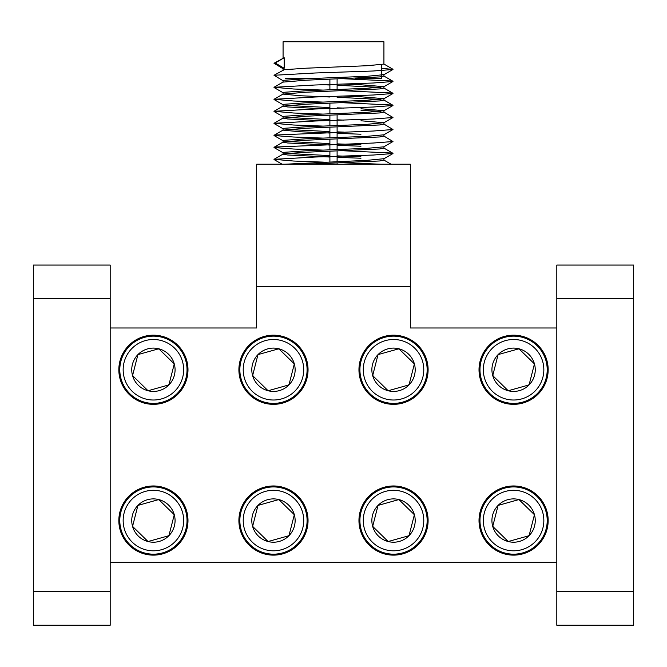 <?xml version="1.0" encoding="UTF-8"?>
<svg xmlns="http://www.w3.org/2000/svg" width="667" height="667" viewBox="0 0 667 667"><rect width="100%" height="100%" fill="white"/><g stroke="black" fill="none" stroke-linecap="round" stroke-linejoin="round"><path stroke-width="1" d="M110.188 327.981L256.662 327.981L256.662 286.677L410.338 286.677L410.338 164.215L256.662 164.215L256.662 286.677L410.338 286.677L410.338 327.981L556.812 327.981M153.41 555.127A34.576 34.576 0 0 0 187.986 520.552A34.576 34.576 0 0 0 153.41 485.976A34.576 34.576 0 0 0 118.834 520.552A34.576 34.576 0 0 0 153.41 555.127M273.47 555.127A34.576 34.576 0 0 0 308.046 520.552A34.576 34.576 0 0 0 273.47 485.976A34.576 34.576 0 0 0 238.894 520.552A34.576 34.576 0 0 0 273.47 555.127M393.53 555.127A34.576 34.576 0 0 0 428.106 520.552A34.576 34.576 0 0 0 393.53 485.976A34.576 34.576 0 0 0 358.954 520.552A34.576 34.576 0 0 0 393.53 555.127M513.59 555.127A34.576 34.576 0 0 0 548.166 520.552A34.576 34.576 0 0 0 513.59 485.976A34.576 34.576 0 0 0 479.014 520.552A34.576 34.576 0 0 0 513.59 555.127M513.59 404.335A34.576 34.576 0 0 0 548.166 369.76A34.576 34.576 0 0 0 513.59 335.184A34.576 34.576 0 0 0 479.014 369.76A34.576 34.576 0 0 0 513.59 404.335M393.53 404.335A34.576 34.576 0 0 0 428.106 369.76A34.576 34.576 0 0 0 393.53 335.184A34.576 34.576 0 0 0 358.954 369.76A34.576 34.576 0 0 0 393.53 404.335M273.47 404.335A34.576 34.576 0 0 0 308.046 369.76A34.576 34.576 0 0 0 273.47 335.184A34.576 34.576 0 0 0 238.894 369.76A34.576 34.576 0 0 0 273.47 404.335M153.41 404.335A34.576 34.576 0 0 0 187.986 369.76A34.576 34.576 0 0 0 153.41 335.184A34.576 34.576 0 0 0 118.834 369.76A34.576 34.576 0 0 0 153.41 404.335M132.975 376.013A21.369 21.369 0 0 1 132.7 375.021L137.777 355.186A21.369 21.369 0 0 1 138.494 354.452L158.212 348.933A21.369 21.369 0 0 1 159.205 349.191L173.845 363.507A21.369 21.369 0 0 1 174.12 364.49L169.043 384.325A21.369 21.369 0 0 1 168.326 385.059L148.608 390.587A21.369 21.369 0 0 1 147.615 390.328L133.108 376.138M257.837 355.186A21.369 21.369 0 0 1 258.554 354.452L278.272 348.933A21.369 21.369 0 0 1 279.265 349.191L293.905 363.507A21.369 21.369 0 0 1 294.18 364.49L289.103 384.325A21.369 21.369 0 0 1 288.386 385.059L268.668 390.587A21.369 21.369 0 0 1 267.675 390.328L253.035 376.013A21.369 21.369 0 0 1 252.76 375.021L257.787 355.369M373.095 376.013A21.369 21.369 0 0 1 372.82 375.021L377.897 355.186A21.369 21.369 0 0 1 378.614 354.452L398.332 348.933A21.369 21.369 0 0 1 399.325 349.191L413.832 363.373M413.965 363.507A21.369 21.369 0 0 1 414.24 364.49L409.163 384.325A21.369 21.369 0 0 1 408.446 385.059L388.728 390.587A21.369 21.369 0 0 1 387.735 390.328L373.228 376.138M529.223 384.325A21.369 21.369 0 0 1 528.506 385.059L508.788 390.587A21.369 21.369 0 0 1 507.795 390.328L493.155 376.013A21.369 21.369 0 0 1 492.88 375.021L497.957 355.186A21.369 21.369 0 0 1 498.674 354.452L518.392 348.933A21.369 21.369 0 0 1 519.385 349.191L534.025 363.507A21.369 21.369 0 0 1 534.3 364.49L529.273 384.15M497.957 505.986A21.369 21.369 0 0 1 498.674 505.252L518.392 499.725A21.369 21.369 0 0 1 519.385 499.983L534.025 514.299A21.369 21.369 0 0 1 534.3 515.291L529.223 535.126A21.369 21.369 0 0 1 528.506 535.859L508.788 541.379A21.369 21.369 0 0 1 507.795 541.12L493.288 526.938M388.911 541.329L388.728 541.379A21.369 21.369 0 0 1 387.735 541.12L373.095 526.805A21.369 21.369 0 0 1 372.82 525.821L377.897 505.986A21.369 21.369 0 0 1 378.614 505.252L398.332 499.725A21.369 21.369 0 0 1 399.325 499.983L413.965 514.299A21.369 21.369 0 0 1 414.24 515.291L409.163 535.126A21.369 21.369 0 0 1 408.446 535.859L408.262 535.909M257.837 505.986A21.369 21.369 0 0 1 258.554 505.252L278.272 499.725A21.369 21.369 0 0 1 279.265 499.983L293.905 514.299A21.369 21.369 0 0 1 294.18 515.291L289.103 535.126A21.369 21.369 0 0 1 288.386 535.859L288.202 535.909M132.975 526.805A21.369 21.369 0 0 1 132.7 525.821L137.777 505.986A21.369 21.369 0 0 1 138.494 505.252L158.212 499.725A21.369 21.369 0 0 1 159.205 499.983L173.845 514.299A21.369 21.369 0 0 1 174.12 515.291L169.093 534.942M169.043 535.126A21.369 21.369 0 0 1 168.326 535.859L148.608 541.379A21.369 21.369 0 0 1 147.615 541.12L133.108 526.938M268.851 541.329L268.668 541.379A21.369 21.369 0 0 1 267.675 541.12L253.035 526.805A21.369 21.369 0 0 1 252.76 525.821L257.787 506.161M493.155 526.805A21.369 21.369 0 0 1 492.88 525.821L497.907 506.161M110.188 591.629L110.188 298.683L33.35 298.683L33.35 591.629L110.188 591.629L110.188 625.246L33.35 625.246L33.35 591.629M110.188 562.331L556.812 562.331M633.65 591.629L633.65 625.246L556.812 625.246L556.812 591.629L633.65 591.629L633.65 298.683L556.812 298.683L556.812 265.066L633.65 265.066L633.65 298.683M556.812 591.629L556.812 298.683M33.35 298.683L33.35 265.066L110.188 265.066L110.188 298.683M285.476 78.256L318.634 78.256M306.036 80.207L379.465 76.938L383.925 76.105L383.925 74.662L367.242 76.28L306.036 78.764L284.175 80.282L283.075 80.665L283.075 82.108L306.036 80.207M381.524 74.095L383.925 74.662M283.183 80.79L274.012 75.279L284.175 69.718L306.036 68.201L367.242 65.716L383.925 64.099L383.925 41.754L283.075 41.754L283.075 58.029M306.695 164.215L379.465 160.98L383.925 160.147L383.925 158.704L367.242 160.322L284.892 164.215M329.898 157.037L287.535 154.977L283.075 154.144L284.175 153.76L306.036 152.243L379.465 148.974L383.925 148.141L383.925 146.757M323.403 150.117L293.638 149.033L274.02 147.524L275.229 147.032L373.362 143.03L392.98 141.521L383.817 146.823L367.242 148.316L306.036 150.8L284.175 152.318L283.075 152.701L283.075 154.144M329.898 145.031L287.535 142.971L283.075 142.138L284.175 141.754L306.036 140.237L379.465 136.968L383.925 136.135L383.925 134.751M323.403 138.111L293.638 137.027L274.02 135.518L275.229 135.026L373.362 131.024L392.98 129.515L383.817 134.817L367.242 136.31L306.036 138.794L284.175 140.312L283.075 140.695L283.075 142.138M306.036 128.231L379.465 124.962L383.925 124.129L383.925 122.686L367.242 124.304L306.036 126.788L284.175 128.306L283.075 128.689L283.075 130.132L306.036 128.231M360.964 120.785L383.925 122.686M306.036 116.225L379.465 112.956L383.925 112.123L383.925 110.68L367.242 112.298L306.036 114.782L284.175 116.3L283.075 116.683L283.075 118.126L306.036 116.225M380.323 111.431L360.964 110.222M360.964 108.779L383.925 110.68M306.036 104.219L379.465 100.95L383.925 100.117L383.925 98.674L367.242 100.292L306.036 102.776L284.175 104.294L283.075 104.677L283.075 106.12L306.036 104.219M380.323 99.425L337.102 97.282M343.597 96.09L360.964 96.773L383.925 98.674M306.036 92.213L379.465 88.944L383.925 88.111L383.925 86.668L367.242 88.286L306.036 90.77L284.175 92.288L283.075 92.671L283.075 94.114L306.036 92.213M380.323 87.419L337.102 85.276M343.597 84.084L360.964 84.767L383.925 86.668M360.964 158.246L337.102 157.312M286.677 153.452L329.898 155.594M337.102 155.87L360.964 156.803M360.964 146.24L337.102 145.306M286.677 141.446L329.898 143.588M337.102 143.864L360.964 144.797M360.964 134.234L337.102 133.3M329.898 133.025L299.758 131.749L283.075 130.132M286.677 129.44L329.898 131.582M337.102 131.858L343.597 132.108M323.47 120.76L287.535 118.959L283.075 118.126M286.677 117.434L329.898 119.576M337.102 119.852L343.597 120.102M323.47 108.754L287.535 106.953L283.075 106.12M286.677 105.428L329.898 107.57M337.102 107.846L343.597 108.096M329.898 97.007L299.758 95.731L283.075 94.114M329.898 85.001L323.47 84.742M283.183 68.784L274.012 63.273L284.175 57.712L284.175 68.276L283.075 68.659L283.075 70.035M284.175 57.712L275.229 62.99L284.175 68.276M381.057 164.215L343.53 162.781M323.403 162.123L293.638 161.039L274.012 159.321L315.091 157.037L373.362 155.036L392.98 153.527L391.771 153.035L343.53 150.775M392.98 141.521L383.825 136.01M392.98 129.515L383.825 124.004M323.403 126.105L293.638 125.021L274.012 123.303L315.091 121.019L373.362 119.018L392.98 117.509L383.825 111.998M323.403 114.099L293.638 113.015L274.012 111.297L315.091 109.013L373.362 107.012L392.98 105.503L391.771 105.011L343.53 102.751M323.403 102.093L293.638 101.009L274.012 99.291L315.091 97.007L373.362 95.006L392.98 93.497L391.771 93.005L343.53 90.745M323.403 90.087L293.638 89.003L274.012 87.285L315.091 85.001L373.362 83L392.98 81.491L391.771 80.999L343.53 78.739M274.012 75.279L315.091 72.995L373.362 70.994L392.98 69.485L381.524 68.192M274.012 63.273L275.229 62.99M355.228 78.256L381.524 78.256L381.524 76.713M145.256 491.421A30.257 30.257 0 0 0 124.279 528.714A30.257 30.257 0 0 0 161.564 549.691A30.257 30.257 0 0 0 182.541 512.398A30.257 30.257 0 0 0 145.256 491.421M162.473 552.926A33.617 33.617 0 0 1 121.035 529.615A33.617 33.617 0 0 1 144.347 488.177A33.617 33.617 0 0 1 185.785 511.489A33.617 33.617 0 0 1 162.473 552.926M147.574 499.691A21.661 21.661 0 0 0 148.041 541.537A21.661 21.661 0 0 0 174.27 514.716A21.661 21.661 0 0 0 147.574 499.691M148.349 502.493L137.919 505.411L132.55 526.396L148.041 541.537L168.901 535.701L174.27 514.716L158.779 499.566L148.349 502.493M145.256 340.62A30.257 30.257 0 0 0 124.279 377.914A30.257 30.257 0 0 0 161.564 398.891A30.257 30.257 0 0 0 182.541 361.597A30.257 30.257 0 0 0 145.256 340.62M162.473 402.134A33.617 33.617 0 0 1 121.035 378.823A33.617 33.617 0 0 1 144.347 337.385A33.617 33.617 0 0 1 185.785 360.697A33.617 33.617 0 0 1 162.473 402.134M147.574 348.899A21.661 21.661 0 0 0 148.041 390.745A21.661 21.661 0 0 0 174.27 363.915A21.661 21.661 0 0 0 147.574 348.899M148.349 351.692L137.919 354.611L132.55 375.596L148.041 390.745L168.901 384.901L174.27 363.915L158.779 348.774L148.349 351.692M385.376 491.421A30.257 30.257 0 0 0 364.399 528.714A30.257 30.257 0 0 0 401.684 549.691A30.257 30.257 0 0 0 422.661 512.398A30.257 30.257 0 0 0 385.376 491.421M402.593 552.926A33.617 33.617 0 0 1 361.155 529.615A33.617 33.617 0 0 1 384.467 488.177A33.617 33.617 0 0 1 425.905 511.489A33.617 33.617 0 0 1 402.593 552.926M387.694 499.691A21.661 21.661 0 0 0 388.161 541.537A21.661 21.661 0 0 0 414.39 514.716A21.661 21.661 0 0 0 387.694 499.691M388.469 502.493L378.039 505.411L372.67 526.396L388.161 541.537L409.021 535.701L414.39 514.716L398.899 499.566L388.469 502.493M385.376 340.62A30.257 30.257 0 0 0 364.399 377.914A30.257 30.257 0 0 0 401.684 398.891A30.257 30.257 0 0 0 422.661 361.597A30.257 30.257 0 0 0 385.376 340.62M402.593 402.134A33.617 33.617 0 0 1 361.155 378.823A33.617 33.617 0 0 1 384.467 337.385A33.617 33.617 0 0 1 425.905 360.697A33.617 33.617 0 0 1 402.593 402.134M387.694 348.899A21.661 21.661 0 0 0 388.161 390.745A21.661 21.661 0 0 0 414.39 363.915A21.661 21.661 0 0 0 387.694 348.899M388.469 351.692L378.039 354.611L372.67 375.596L388.161 390.745L409.021 384.901L414.39 363.915L398.899 348.774L388.469 351.692M265.316 491.421A30.257 30.257 0 0 0 244.339 528.714A30.257 30.257 0 0 0 281.624 549.691A30.257 30.257 0 0 0 302.601 512.398A30.257 30.257 0 0 0 265.316 491.421M282.533 552.926A33.617 33.617 0 0 1 241.095 529.615A33.617 33.617 0 0 1 264.407 488.177A33.617 33.617 0 0 1 305.845 511.489A33.617 33.617 0 0 1 282.533 552.926M267.634 499.691A21.661 21.661 0 0 0 268.101 541.537A21.661 21.661 0 0 0 294.33 514.716A21.661 21.661 0 0 0 267.634 499.691M268.409 502.493L257.979 505.411L252.61 526.396L268.101 541.537L288.961 535.701L294.33 514.716L278.839 499.566L268.409 502.493M265.316 340.62A30.257 30.257 0 0 0 244.339 377.914A30.257 30.257 0 0 0 281.624 398.891A30.257 30.257 0 0 0 302.601 361.597A30.257 30.257 0 0 0 265.316 340.62M282.533 402.134A33.617 33.617 0 0 1 241.095 378.823A33.617 33.617 0 0 1 264.407 337.385A33.617 33.617 0 0 1 305.845 360.697A33.617 33.617 0 0 1 282.533 402.134M267.634 348.899A21.661 21.661 0 0 0 268.101 390.745A21.661 21.661 0 0 0 294.33 363.915A21.661 21.661 0 0 0 267.634 348.899M268.409 351.692L257.979 354.611L252.61 375.596L268.101 390.745L288.961 384.901L294.33 363.915L278.839 348.774L268.409 351.692M505.436 491.421A30.257 30.257 0 0 0 484.459 528.714A30.257 30.257 0 0 0 521.744 549.691A30.257 30.257 0 0 0 542.721 512.398A30.257 30.257 0 0 0 505.436 491.421M522.653 552.926A33.617 33.617 0 0 1 481.215 529.615A33.617 33.617 0 0 1 504.527 488.177A33.617 33.617 0 0 1 545.965 511.489A33.617 33.617 0 0 1 522.653 552.926M507.754 499.691A21.661 21.661 0 0 0 508.221 541.537A21.661 21.661 0 0 0 534.45 514.716A21.661 21.661 0 0 0 507.754 499.691M508.529 502.493L498.099 505.411L492.73 526.396L508.221 541.537L529.081 535.701L534.45 514.716L518.959 499.566L508.529 502.493M505.436 340.62A30.257 30.257 0 0 0 484.459 377.914A30.257 30.257 0 0 0 521.744 398.891A30.257 30.257 0 0 0 542.721 361.597A30.257 30.257 0 0 0 505.436 340.62M522.653 402.134A33.617 33.617 0 0 1 481.215 378.823A33.617 33.617 0 0 1 504.527 337.385A33.617 33.617 0 0 1 545.965 360.697A33.617 33.617 0 0 1 522.653 402.134M507.754 348.899A21.661 21.661 0 0 0 508.221 390.745A21.661 21.661 0 0 0 534.45 363.915A21.661 21.661 0 0 0 507.754 348.899M508.529 351.692L498.099 354.611L492.73 375.596L508.221 390.745L529.081 384.901L534.45 363.915L518.959 348.774L508.529 351.692M329.898 164.215L329.898 163.315M329.898 161.873L329.898 151.309M329.898 149.867L329.898 139.303M329.898 137.861L329.898 127.297M329.898 125.855L329.898 115.291M329.898 113.849L329.898 103.285M329.898 89.837L329.898 79.273M337.102 164.215L337.102 163.04M337.102 161.597L337.102 151.034M337.102 149.591L337.102 139.028M337.102 137.585L337.102 127.022M337.102 125.579L337.102 115.016M337.102 89.561L337.102 78.998M383.925 160.08L391.07 164.215M283.175 154.019L274.012 159.321M383.825 148.016L392.988 153.318M283.175 142.013L274.012 147.315M283.175 130.007L274.012 135.309M283.175 118.001L274.012 123.303M283.175 105.995L274.012 111.297M383.825 99.992L392.988 105.294M283.175 93.989L274.012 99.291M383.825 87.986L392.988 93.288M283.175 81.983L274.012 87.285M383.825 75.98L392.988 81.282M383.825 63.974L392.988 69.276M383.817 74.787L392.98 69.485M383.817 86.793L392.98 81.491M283.183 92.796L274.02 87.494M383.817 98.799L392.98 93.497M283.183 104.802L274.02 99.5M383.817 110.805L392.98 105.503M283.183 116.808L274.02 111.506M383.817 122.811L392.98 117.509M283.183 128.814L274.02 123.512M283.183 140.82L274.02 135.518M283.183 152.826L274.02 147.524M383.817 158.829L392.98 153.527M282.124 164.215L274.02 159.53M381.524 75.271L381.524 64.707"/></g></svg>
